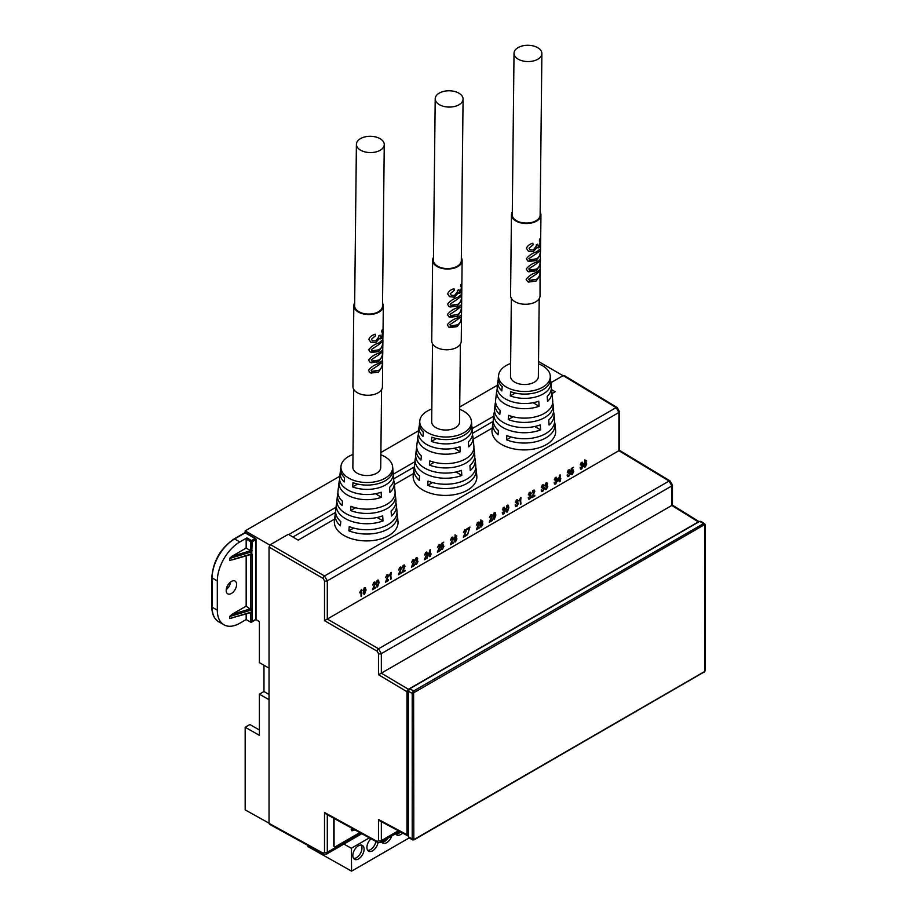 <?xml version="1.0" encoding="UTF-8"?>
<svg xmlns="http://www.w3.org/2000/svg" width="917" height="917" viewBox="0 0 917 917"><rect width="100%" height="100%" fill="white"/><g stroke="black" fill="none" stroke-linecap="round" stroke-linejoin="round"><path stroke-width="1.38" d="M263.97 665.261L263.97 691.533L259.385 694.192L259.385 735.308L245.183 727.25L245.183 809.883L269.036 823.179M255.866 619.548L259.385 621.543L259.385 662.659L269.036 668.138M339.771 476.244L245.183 530.851L245.183 532.513L255.534 538.497A0.997 0.573 -60 0 1 255.74 538.944A0.997 0.573 0 0 1 256.038 539.356A0.997 0.997 0 0 0 255.534 538.497A0.997 0.573 -60 0 0 255.041 538.543L245.183 532.857L234.626 538.944A31.843 18.386 120 0 0 212.114 577.951L212.114 607.203A31.843 18.386 120 0 0 218.705 621.783C214.188 618.986 211.896 613.989 211.816 606.802A0.997 0.573 0 0 0 212.114 607.203L217.318 610.206A31.843 18.386 120 0 0 223.92 624.786A31.843 18.386 120 0 0 239.841 623.216L246.169 619.56L250.811 622.242L250.811 612.613M563.049 375.695L538.52 361.493M497.404 385.232L459.704 406.999M418.588 430.738L380.887 452.505M493.678 416.238L472.163 428.652M414.862 461.732L393.359 474.158M336.046 507.239L288.74 534.554M493.254 421.35L472.587 433.282M414.438 466.856L393.771 478.789M335.622 512.351L292.913 537.018M269.873 545.099L245.183 530.851M259.385 694.192L269.036 699.671M259.385 730.012L249.882 724.533L245.183 727.25M269.036 694.456L263.97 691.533M546.073 488.876L544.801 488.463L546.268 488.795L547.22 486.893L545.902 486.48L547.002 484.038L546.268 483.477L544.881 485.208L546.257 482.812L547.587 483.74L546.945 485.425L547.804 486.537L546.268 489.472L545.306 489.575M545.386 488.039L546.268 488.795M547.22 486.893L545.947 485.953M547.002 484.038L545.775 483.19M546.257 482.812L546.979 483.821M546.566 485.208L547.804 486.537L547.208 486.686M533.396 490.24L534.817 491.237L532.628 496.498L534.817 495.237L534.817 495.994L531.826 497.725L534.233 491.558L533.373 490.927L531.894 493.037L533.396 490.24L534.347 490.091M534.233 491.558L532.869 490.629M520.959 497.415L520.375 504.339L520.375 499.18L519.205 500.877L519.205 500.109L520.959 497.415M507.17 511.331L505.863 509.462L507.365 505.267L508.396 505.347L508.866 507.743L507.353 511.938L506.516 512.007M507.365 505.267L507.961 505.095M494.091 516.489L492.887 515.812L494.32 512.798L495.879 515.045L494.24 519.503L492.956 518.644L494.297 518.804L495.352 515.675L493.392 517.199M494.068 518.896L492.956 518.644M493.541 518.231L494.297 518.804M494.32 512.798L495.237 512.729M481.666 522.736L482.904 524.088L481.402 526.92L479.9 525.796L480.806 523.618L480.118 522.679L481.391 520.26L482.674 521.223L482.491 522.999M480.244 523.286L480.118 522.679M481.391 520.26L482.078 521.326M481.207 526.335L480.393 527.034M469.332 528.146L466.925 529.545L466.925 528.788L469.917 527.057L467.578 534.817L469.332 528.146L466.925 528.891M455.566 537.534L456.941 538.841L455.52 541.867L453.938 539.609L455.566 535.161L456.861 536.021L455.497 535.883L454.442 539.013L456.414 537.477M455.566 535.161L456.861 536.021L455.027 535.608M455.291 541.294L455.52 541.867L454.591 541.947M387.031 574.741L388.453 575.738L386.263 581.011L388.453 579.739L388.453 580.507L385.449 582.238L387.868 576.059L387.008 575.429L385.53 577.55L387.031 574.741L387.971 574.592M387.868 576.059L386.504 575.142M400.007 567.245L401.428 568.242L399.239 573.515L401.428 572.254L401.428 573.01L398.437 574.741L400.844 568.574L399.984 567.932L398.505 570.053L400.007 567.245L400.958 567.096M400.844 568.574L399.48 567.646M377.368 586.272L376.05 584.416L377.563 580.209L378.595 580.289L379.053 582.685L377.552 586.88L376.704 586.96M377.563 580.209L378.148 580.037M364.29 591.431L363.075 590.754L364.507 587.74L366.078 589.986L364.439 594.457L363.143 593.597L364.485 593.746L365.539 590.617L363.59 592.141M364.255 593.838L363.143 593.597M363.728 593.173L364.485 593.746M364.507 587.74L365.436 587.671M412.982 559.748L414.415 560.745L412.214 566.018L414.415 564.757L414.415 565.514L411.412 567.245L413.831 561.078L412.971 560.436L411.492 562.557L412.982 559.748L413.934 559.611M413.831 561.078L412.467 560.149M425.969 552.252L427.391 553.26L425.201 558.522L427.391 557.261L427.391 558.017L424.399 559.748L426.806 553.581L425.947 552.951L424.468 555.06L425.969 552.252L426.921 552.114M426.806 553.581L425.442 552.653M438.945 544.767L440.378 545.764L438.177 551.037L440.378 549.764L440.378 550.521L437.375 552.252L439.793 546.085L438.922 545.455L437.455 547.575L438.945 544.767L439.896 544.618M439.793 546.085L438.429 545.157M451.932 537.27L453.353 538.268L451.164 543.54L453.353 542.268L453.353 543.036L450.362 544.767L452.769 538.588L451.909 537.958L450.43 540.079L451.932 537.27L452.883 537.121M452.769 538.588L451.405 537.671M568.448 475.957L567.187 475.545L568.655 475.877L569.595 473.963L568.276 473.562L568.357 472.748L569.377 471.12L568.655 470.559L567.256 472.289L568.632 469.894L569.961 470.811L569.331 472.507L570.179 473.619L568.643 476.553L567.692 476.645M567.772 475.121L568.655 475.877M569.595 473.963L568.334 473.034M569.377 471.12L568.15 470.272M568.632 469.894L569.365 470.902M568.941 472.289L570.179 473.619L569.583 473.768M361.607 589.413L361.023 596.337L361.023 591.19L359.854 592.875L359.854 592.118L361.607 589.413M618.929 450.694L618.929 412.467L327.312 580.828L327.312 619.055L378.549 648.778L669.089 481.035L618.906 450.694L324.515 620.66L324.515 580.828L323.105 578.409L269.036 547.059L269.036 823.34L323.105 853.142L324.515 852.306L324.515 812.473L325.948 813.952L377.575 842.379A1.994 1.158 -61.2 0 1 377.139 841.451L324.515 812.473M572.036 473.894L570.764 473.47L572.208 473.814L573.182 471.67L572.231 470.765L570.844 472.117L571.28 468.53L573.549 467.223L571.772 469.011L571.555 470.742L572.391 469.997L573.767 471.304L572.219 474.49L571.257 474.593M571.348 473.046L572.208 473.814M573.182 471.67L571.761 470.501M572.391 469.997L573.251 469.94M560.127 481.391L559.542 481.723L559.542 480.118L557.57 481.265L560.127 474.8L560.127 479.018L560.78 478.64L560.127 481.391L559.542 481.07L559.565 479.453L560.127 479.786M442.223 548.836L440.962 548.412L442.407 548.756L443.37 546.612L442.418 545.718L441.031 547.059L441.467 543.472L443.736 542.165L441.96 543.953L441.753 545.684L442.579 544.939L443.954 546.245L442.407 549.432L441.455 549.535M441.547 547.988L442.407 548.756M443.37 546.612L441.96 545.443M442.579 544.939L443.438 544.881M430.314 556.332L429.729 556.665L429.729 555.06L427.758 556.206L430.314 549.741L430.314 553.971L430.979 553.581L430.979 554.349L430.314 556.332L429.729 556.023M416.261 563.829L415 563.405L416.467 563.737L417.407 561.834L416.1 561.422L416.169 560.619L417.189 558.98L416.467 558.419L415.069 560.149L416.444 557.754L417.774 558.682L417.143 560.367L417.992 561.491L416.456 564.413L415.504 564.517M415.584 562.981L416.467 563.737M417.407 561.834L416.146 560.895M417.189 558.98L415.963 558.132M416.444 557.754L417.178 558.774M416.754 560.149L417.602 560.402M403.595 565.181L405.016 566.179L402.827 571.451L405.016 570.179L405.016 570.936L402.013 572.667L404.431 566.5L403.572 565.869L402.093 567.99L403.595 565.181L404.535 565.032M404.431 566.5L403.067 565.571M374.044 582.238L375.466 583.235L373.276 588.508L375.466 587.235L375.466 587.992L372.474 589.723L374.881 583.556L374.021 582.925L372.543 585.046L374.044 582.238L374.996 582.089M374.881 583.556L373.517 582.627M581.435 468.461L580.163 468.048L581.63 468.381L582.582 466.478L581.263 466.065L582.352 463.624L581.63 463.062L580.243 464.793L581.619 462.397L582.948 463.326L582.306 465.011L583.166 466.134L581.619 469.057L580.667 469.16M580.748 467.624L581.63 468.381M582.582 466.478L581.309 465.538M582.352 463.624L581.137 462.776M581.619 462.397L582.341 463.406M581.928 464.793L582.765 465.045M391.158 572.357L390.573 579.28L390.573 574.134L389.404 575.819L389.404 575.062L391.158 572.357M585.378 462.592L586.742 463.899L585.321 466.925L583.751 464.667L585.378 460.219L586.674 461.079L585.31 460.942L584.255 464.071L586.227 462.535M585.378 460.219L586.674 461.079L585.86 460.942M585.848 460.93L584.84 460.666M585.103 466.352L584.393 467.005M464.908 529.774L466.34 530.771L464.14 536.044L466.34 534.771L466.34 535.539L463.337 537.27L465.756 531.092L464.885 530.462L463.406 532.582L464.908 529.774L465.859 529.625M465.756 531.092L464.392 530.175M477.895 522.277L479.316 523.275L477.127 528.547L479.316 527.286L479.316 528.043L476.324 529.774L478.731 523.607L477.872 522.965L476.393 525.086L477.895 522.277L478.834 522.14M478.731 523.607L477.367 522.679M490.87 514.781L492.303 515.79L490.102 521.051L492.303 519.79L492.303 520.547L489.3 522.277L491.707 516.111L490.847 515.469L489.369 517.589L490.87 514.781L491.821 514.643M491.707 516.111L490.343 515.182M503.548 513.428L502.275 513.016L503.754 513.348L504.694 511.445L503.376 511.033L503.444 510.23L504.476 508.591L503.742 508.029L502.356 509.76L503.731 507.365L505.061 508.282L504.43 509.978L505.278 511.09L503.742 514.024L502.78 514.116M502.86 512.592L503.754 513.348M504.694 511.445L503.422 510.505M504.476 508.591L503.25 507.743M503.731 507.365L504.465 508.373M504.041 509.76L505.278 511.09L504.682 511.239M516.523 505.943L515.262 505.519L516.73 505.852L517.669 503.949L516.363 503.536L516.431 502.734L517.452 501.095L516.73 500.533L515.331 502.264L516.707 499.868L518.036 500.797L517.406 502.482L518.254 503.605L516.718 506.528L515.767 506.631M515.847 505.095L516.73 505.852M517.669 503.949L516.409 503.009M517.452 501.095L516.225 500.246M516.707 499.868L517.44 500.877M517.016 502.264L517.864 502.516M529.51 498.447L528.238 498.023L529.705 498.355L530.656 496.452L529.338 496.04L530.439 493.598L529.705 493.037L528.318 494.767L529.694 492.372L531.023 493.3L530.381 494.985L531.241 496.108L529.705 499.043L528.742 499.135M528.822 497.599L529.705 498.355M530.656 496.452L529.384 495.512M530.439 493.598L529.212 492.75M529.694 492.372L530.416 493.392M530.003 494.767L530.84 495.031M542.486 490.95L541.225 490.526L542.692 490.859L543.632 488.956L542.314 488.555L542.394 487.741L543.414 486.102L542.692 485.54L541.294 487.282L542.669 484.875L543.999 485.804L543.368 487.5L544.217 488.612L542.681 491.546L541.729 491.638M541.809 490.102L542.692 490.859M543.632 488.956L542.371 488.016M543.414 486.102L542.188 485.253M542.669 484.875L543.403 485.895M542.979 487.271L543.827 487.535M555.473 483.454L554.2 483.03L555.668 483.374L556.619 481.459L555.301 481.058L555.37 480.244L556.401 478.605L555.668 478.055L554.281 479.786L555.656 477.379L556.986 478.307L556.344 480.004L557.204 481.116L555.668 484.05L554.705 484.142M554.785 482.617L555.668 483.374M556.619 481.459L555.347 480.531M556.401 478.605L555.175 477.757M555.656 477.379L556.378 478.399M555.966 479.774L556.802 480.038M269.036 547.059L270.446 544.618L324.515 575.979L616.155 407.595L563.198 375.603L550.934 382.687M563.198 375.603L564.597 376.417M270.446 824.154L269.036 823.34M334.625 519.091L298.174 540.136L288.328 534.302L270.446 544.618M671.84 505.462L671.852 485.907L669.089 481.035A1.994 1.146 -58.8 0 1 670.109 480.955L672.436 485.093L672.436 505.118L699.178 521.693A1.994 1.135 121.8 0 0 698.341 521.888L671.84 505.462L378.549 674.763L378.549 653.638L377.139 651.219L324.515 620.66M551.312 389.473L555.175 391.754L552.011 393.588M492.257 428.079L473.195 439.094M413.441 473.585L394.379 484.589M377.139 841.451L378.549 840.625L378.549 819.489L379.993 820.956L407.435 835.651A1.994 1.994 0 0 0 408.374 835.891M378.549 819.489L406.988 834.722A1.994 1.169 118.2 0 0 407.435 835.651M672.436 485.093A1.994 1.146 180 0 1 671.852 485.907L381.346 653.626L381.346 673.181L408.409 689.286A1.994 1.112 120.8 0 0 406.988 691.705L378.549 674.763M361.046 590.147L361.607 595.993M571.658 474.169L571.016 474.353M570.787 472.725L571.646 473.493L570.787 472.725M571.669 470.444L572.621 471.349L571.669 470.444L570.867 471.544L571.429 471.877M572.987 467.659L571.268 468.656M571.83 469.676L573.767 471.304M568.082 476.232L567.44 476.416M567.21 474.788L568.093 475.545L567.21 474.788M569.033 473.642L568.116 472.908L569.033 473.642M568.815 470.788L568.093 470.226L568.815 470.788M569.216 469.71L569.4 470.49M568.769 472.186L569.617 473.298M557.57 480.611L559.542 480.118M559.565 475.155L560.127 479.018M560.218 479.075L559.565 479.453M558.144 480.164L559.542 479.362L559.542 476.427L557.765 479.958M452.792 542.704L450.453 544.056M452.207 538.268L451.347 537.637L452.207 538.268M452.574 537.053L453.353 538.268M441.845 549.111L441.203 549.294M440.985 547.667L441.845 548.435L440.985 547.667M441.856 545.386L442.808 546.291L441.856 545.386L441.054 546.498M443.175 542.6L441.455 543.598M442.017 544.618L443.954 546.245M439.816 550.2L437.466 551.553M439.232 545.764L438.36 545.122L439.232 545.764M439.587 544.549L440.378 545.764M427.758 555.553L429.729 555.06M429.752 550.097L430.314 553.971M430.417 554.017L429.752 554.407L430.314 554.728M429.752 554.407L429.752 556.011M428.331 555.106L429.729 554.304L429.729 551.369L427.964 554.9M426.829 557.696L424.491 559.049M426.245 553.26L425.385 552.619L426.245 553.26M426.611 552.034L427.391 553.26M415.894 564.093L415.252 564.276M415.023 562.66L415.905 563.416L415.023 562.66M416.845 561.502L415.94 560.78L416.845 561.502M416.627 558.659L415.905 558.098L416.627 558.659M417.029 557.582L417.212 558.35M416.582 560.046L417.992 561.491M413.854 565.193L411.515 566.546M413.269 560.745L412.398 560.115L413.269 560.745M413.624 559.53L414.415 560.745M404.454 570.615L402.116 571.967M403.87 566.179L403.01 565.537L403.87 566.179M404.225 564.964L405.016 566.179M363.166 592.841L363.923 593.425L363.166 592.841M365.126 587.579L366.078 589.986M365.505 589.665L365.482 590.582M363.098 590.135L364.026 590.995L363.098 590.135M364.92 589.023L364.038 588.038L364.92 589.023M364.588 591.327L365.493 589.344L364.599 588.359L363.659 590.468L364.588 591.327L363.109 590.147M364.083 588.072L365.493 589.344M374.904 587.671L372.566 589.023M374.319 583.235L373.46 582.593L374.319 583.235M374.686 582.02L375.466 583.235M378.033 579.968L379.053 582.685M378.492 582.352L378.469 583.12M376.073 583.648L377.002 585.871M377.047 580.621L376.646 584.072L377.563 586.192L376.841 585.94M376.073 583.751L376.646 584.072M377.563 586.192L378.469 583.017L377.46 580.541M581.057 468.736L580.415 468.919M580.186 467.303L581.069 468.06L580.186 467.303M582.02 466.145L581.103 465.423L582.02 466.145M581.791 463.291L581.069 462.741L581.791 463.291M582.203 462.214L582.375 462.993M581.745 464.69L583.166 466.134M400.867 572.678L398.528 574.031M400.282 568.242L399.422 567.612L400.282 568.242M400.649 567.027L401.428 568.242M390.596 573.091L391.158 578.936M387.891 580.174L385.553 581.527M387.306 575.738L386.447 575.108L387.306 575.738M387.662 574.523L388.453 575.738M584.817 459.898L586.112 460.758M584.805 462.26L586.742 463.899M584.759 466.593L584.14 466.776M585.596 463.933L584.691 463.005L585.596 463.933M583.969 463.91L583.774 464.942L585.298 466.26L586.158 464.254L585.252 463.337L584.335 465.263L585.298 466.26M584.817 463.074L586.158 464.254M455.004 534.84L456.299 535.7M455.004 537.213L456.941 538.841M454.958 541.546L454.328 541.718M455.795 538.875L454.889 537.947L455.795 538.875M454.167 538.852L453.961 539.884L455.485 541.213L456.357 539.207L455.451 538.279L454.523 540.205L455.485 541.213M455.004 538.027L456.357 539.207M465.767 535.104L466.34 535.539M465.767 535.207L463.429 536.56M465.183 530.771L464.323 530.141L465.183 530.771M465.549 529.556L466.34 530.771M469.332 527.39L469.068 527.997M478.754 527.722L476.416 529.063M478.17 523.275L477.31 522.644L478.17 523.275M478.525 522.06L479.316 523.275M480.829 519.928L482.113 520.902M481.436 522.598L482.904 524.088M480.84 526.599L480.141 526.805M482.319 524.421L481.391 523.641L480.485 525.452L481.402 526.243L482.319 524.421L480.588 523.492M479.923 525.132L480.84 525.922L479.923 525.132M481.528 521.234L480.829 520.604L481.528 521.234M480.141 521.991L480.84 522.633L480.141 521.991M482.09 521.555L481.402 520.936L480.703 522.312L481.402 522.954L482.09 521.555L480.909 520.65M480.199 522.025L481.402 522.954M479.969 525.154L481.402 526.243M491.73 520.111L492.303 520.547M491.73 520.226L489.391 521.578M491.145 515.778L490.286 515.148L491.145 515.778M491.512 514.563L492.303 515.79M492.979 517.899L493.736 518.472L492.979 517.899M494.928 512.637L495.879 515.045M495.318 514.724L495.283 515.641M492.899 515.194L493.827 516.053L492.899 515.194M494.733 514.07L493.839 513.096L494.733 514.07M494.389 516.386L495.295 514.403L494.401 513.417L493.472 515.526L494.389 516.386L492.922 515.205M493.896 513.119L495.295 514.403M503.181 513.703L502.539 513.887M502.298 512.259L503.181 513.016L502.298 512.259M504.132 511.113L503.215 510.379L504.132 511.113M503.914 508.259L503.181 507.697L503.914 508.259M504.316 507.181L504.499 507.961M503.857 509.657L504.717 510.769M507.835 505.026L508.866 507.743M508.293 507.41L508.27 508.178M505.886 508.694L506.814 510.929M506.86 505.68L506.448 509.13L507.376 511.25L506.654 510.998M507.376 511.25L508.27 508.075L507.273 505.588M516.156 506.207L515.514 506.39M515.285 504.774L516.168 505.531L515.285 504.774M517.108 503.616L516.202 502.894L517.108 503.616M516.89 500.762L516.168 500.212L516.89 500.762M517.291 499.685L517.475 500.464M516.844 502.161L518.254 503.605M520.398 498.149L520.959 503.995M529.132 498.71L528.49 498.905M528.261 497.278L529.143 498.034L528.261 497.278M530.095 496.131L529.178 495.398L530.095 496.131M529.877 493.277L529.143 492.716L529.877 493.277M530.278 492.2L530.462 492.979M529.82 494.664L531.241 496.108M534.256 495.673L531.917 497.025M533.671 491.237L532.811 490.595L533.671 491.237M534.038 490.022L534.817 491.237M542.119 491.214L541.477 491.409M541.248 489.781L542.13 490.538L541.248 489.781M543.07 488.635L542.165 487.901L543.07 488.635M542.853 485.781L542.13 485.219L542.853 485.781M543.254 484.703L543.437 485.483M542.807 487.168L544.217 488.612M545.695 489.151L545.053 489.334M544.824 487.718L545.707 488.474L544.824 487.718M546.658 486.56L545.741 485.838L546.658 486.56M546.44 483.706L545.707 483.156L546.44 483.706M546.841 482.629L547.025 483.408M546.383 485.104L547.243 486.216M555.094 483.729L554.453 483.912M554.223 482.285L555.106 483.041L554.223 482.285M556.057 481.138L555.14 480.405L556.057 481.138M555.828 478.284L555.106 477.723L555.828 478.284M556.241 477.207L556.424 477.986M555.782 479.671L557.204 481.116M408.374 691.212L408.374 836.82L412.214 838.963L412.214 693.424L408.374 691.212L409.784 688.77L413.624 690.994L703.488 523.641L699.717 521.383L409.784 688.77M699.717 521.383L701.127 522.197M409.784 837.634L408.374 836.82M354.077 830.366L351.853 830.791L351.131 829.151L352.128 828.578L352.598 829.667L354.065 829.438L352.609 829.667L352.128 828.578L351.131 829.151L351.864 830.791L354.822 829.851M359.831 832.613L335.473 846.678A1.994 1.146 -60 0 1 334.476 846.769A1.994 1.146 -60 0 1 334.063 845.864L334.063 818.423M334.35 846.678A1.994 1.146 -60 0 1 334.201 846.609A1.994 1.146 -60 0 1 333.788 845.703L333.788 818.262M352.839 855.618A7.966 4.654 119.4 0 0 354.558 859.309A7.966 4.654 119.4 0 0 360.702 857.154A7.966 4.654 119.4 0 0 364.095 849.119A7.966 4.654 119.4 0 0 362.375 845.428A7.966 4.654 119.4 0 0 356.232 847.583A7.966 4.654 119.4 0 0 352.839 855.618M353.641 858.472A7.966 4.654 119.4 0 0 361.986 847.927A7.966 4.654 119.4 0 0 361.183 845.073M395.628 833.713A7.966 4.654 119.4 0 0 396.786 834.928A7.966 4.654 119.4 0 0 402.632 833.083M395.869 834.103A7.966 4.654 119.4 0 0 400.477 831.925M381.552 841.84A7.966 4.654 119.4 0 0 382.71 843.055A7.966 4.654 119.4 0 0 391.742 835.96M381.793 842.219A7.966 4.654 119.4 0 0 388.006 838.115M371.018 838.768A7.966 4.654 119.4 0 0 366.915 847.491A7.966 4.654 119.4 0 0 368.634 851.182A7.966 4.654 119.4 0 0 374.159 849.635A7.966 4.654 119.4 0 0 378.033 842.585M367.717 850.346A7.966 4.654 119.4 0 0 375.913 841.462M343.898 844.064L351.337 848.259L351.589 871.15L409.131 837.932M307.952 845.463L307.963 846.597L351.589 871.15M369.356 837.851L351.337 848.259M459.681 409.303A25.871 15.13 -179.4 0 1 471.441 421.212A25.871 15.13 -179.4 0 1 463.899 432.721A25.871 15.13 -179.4 0 1 434.876 435.575A25.871 15.13 -179.4 0 1 419.803 420.651L419.505 423.058A26.134 15.28 0.6 0 0 423.367 432.205L423.001 436.423A26.582 15.532 -179.4 0 1 419.023 427.07L418.45 431.896A27.109 15.841 0.6 0 0 431.575 446.694A27.109 15.841 0.6 0 0 459.956 446.694L460.288 451.772A27.636 16.151 -179.4 0 1 431.311 451.817A27.636 16.151 -179.4 0 1 417.865 436.71L416.811 445.547A28.599 16.712 0.6 0 0 421.339 455.841L420.972 460.059A29.035 16.976 -179.4 0 1 416.329 449.559L415.745 454.385A29.562 17.285 0.6 0 0 430.302 470.616A29.562 17.285 0.6 0 0 461.492 470.352L461.813 475.43A30.089 17.595 -179.4 0 1 430.039 475.74A30.089 17.595 -179.4 0 1 415.172 459.199A30.089 17.595 -179.4 0 1 415.745 456.792M417.865 436.71A27.636 16.151 -179.4 0 1 418.473 434.303M419.803 420.651A25.871 15.13 -179.4 0 1 427.311 411.068A25.871 15.13 -179.4 0 1 431.815 408.993M419.023 427.07A26.582 15.532 -179.4 0 1 419.493 425.064M416.329 449.559A29.035 16.976 -179.4 0 1 416.776 447.553M415.172 459.199L414.495 464.827A30.708 17.95 0.6 0 0 419.608 476.095L419.241 480.313A31.144 18.202 -179.4 0 1 414.014 468.839A31.144 18.202 -179.4 0 1 414.45 466.833M475.774 467.51A31.144 18.202 -179.4 0 1 476.175 469.515L476.806 475.957A31.843 18.615 -179.4 0 1 467.521 490.125A31.843 18.615 -179.4 0 1 431.792 493.644A31.843 18.615 -179.4 0 1 413.235 475.27L414.014 468.839M476.175 469.515A31.144 18.202 -179.4 0 1 467.097 483.374A31.144 18.202 -179.4 0 1 427.689 485.311L428.044 481.093A30.708 17.95 0.6 0 0 466.833 479.144A30.708 17.95 0.6 0 0 475.774 465.492L475.224 459.853A30.089 17.595 -179.4 0 1 470.261 470.547L469.928 465.481A29.562 17.285 0.6 0 0 474.754 455.027L474.272 450.201A29.035 16.976 -179.4 0 1 465.825 463.108A29.035 16.976 -179.4 0 1 429.42 465.057L429.786 460.838A28.599 16.712 0.6 0 0 465.549 458.89A28.599 16.712 0.6 0 0 473.883 446.166L473.012 437.317A27.636 16.151 -179.4 0 1 468.725 446.888L468.404 441.822A27.109 15.841 0.6 0 0 472.542 432.48L472.072 427.654A26.582 15.532 -179.4 0 1 464.334 439.472A26.582 15.532 -179.4 0 1 431.448 441.421L431.815 437.203A26.134 15.28 0.6 0 0 464.059 435.254A26.134 15.28 0.6 0 0 471.682 423.631L471.441 421.212M471.647 425.637A26.582 15.532 -179.4 0 1 472.072 427.654M473.871 448.184A29.035 16.976 -179.4 0 1 474.272 450.201M474.697 457.434A30.089 17.595 -179.4 0 1 475.224 459.853M472.461 434.899A27.636 16.151 -179.4 0 1 473.012 437.317M461.813 475.43L455.99 471.98M460.288 451.772L454.316 448.241M432.457 482.56L427.689 485.311M434.268 462.26L429.42 465.057M436.412 438.555L431.448 441.421M538.497 363.797A25.871 15.13 -179.4 0 1 550.257 375.706A25.871 15.13 -179.4 0 1 542.715 387.215A25.871 15.13 -179.4 0 1 513.692 390.069A25.871 15.13 -179.4 0 1 498.619 375.145L498.321 377.552A26.134 15.28 0.6 0 0 502.184 386.699L501.817 390.917A26.582 15.532 -179.4 0 1 497.839 381.564L497.266 386.389A27.109 15.841 0.6 0 0 510.391 401.188A27.109 15.841 0.6 0 0 538.772 401.188L539.104 406.265A27.636 16.151 -179.4 0 1 510.127 406.311A27.636 16.151 -179.4 0 1 496.682 391.204L495.627 400.041A28.599 16.712 0.6 0 0 500.155 410.335L499.788 414.553A29.035 16.976 -179.4 0 1 495.146 404.053L494.561 408.879A29.562 17.285 0.6 0 0 509.118 425.11A29.562 17.285 0.6 0 0 540.308 424.858L540.629 429.924A30.089 17.595 -179.4 0 1 508.855 430.233A30.089 17.595 -179.4 0 1 493.988 413.693A30.089 17.595 -179.4 0 1 494.561 411.286M496.682 391.204A27.636 16.151 -179.4 0 1 497.289 388.797M498.619 375.145A25.871 15.13 -179.4 0 1 506.127 365.562A25.871 15.13 -179.4 0 1 510.631 363.487M497.839 381.564A26.582 15.532 -179.4 0 1 498.309 379.558M495.146 404.053A29.035 16.976 -179.4 0 1 495.593 402.047M493.988 413.693L493.312 419.321A30.708 17.95 0.6 0 0 498.424 430.589L498.057 434.807A31.144 18.202 -179.4 0 1 492.83 423.333A31.144 18.202 -179.4 0 1 493.266 421.327M554.59 422.003A31.144 18.202 -179.4 0 1 554.98 424.021L555.622 430.451A31.843 18.615 -179.4 0 1 546.337 444.619A31.843 18.615 -179.4 0 1 510.609 448.138A31.843 18.615 -179.4 0 1 492.051 429.764L492.83 423.333M554.98 424.021A31.144 18.202 -179.4 0 1 545.913 437.868A31.144 18.202 -179.4 0 1 506.505 439.805L506.86 435.586A30.708 17.95 0.6 0 0 545.649 433.649A30.708 17.95 0.6 0 0 554.59 419.986L554.04 414.358A30.089 17.595 -179.4 0 1 549.077 425.052L548.744 419.975A29.562 17.285 0.6 0 0 553.57 409.521L553.089 404.695A29.035 16.976 -179.4 0 1 544.641 417.602A29.035 16.976 -179.4 0 1 508.236 419.55L508.591 415.332A28.599 16.712 0.6 0 0 544.366 413.384A28.599 16.712 0.6 0 0 552.699 400.672L551.828 391.811A27.636 16.151 -179.4 0 1 547.541 401.382L547.22 396.316A27.109 15.841 0.6 0 0 551.358 386.985L550.888 382.148A26.582 15.532 -179.4 0 1 543.151 393.966A26.582 15.532 -179.4 0 1 510.265 395.915L510.631 391.697A26.134 15.28 0.6 0 0 542.875 389.748A26.134 15.28 0.6 0 0 550.498 378.125L550.257 375.706M550.464 380.131A26.582 15.532 -179.4 0 1 550.888 382.148M552.687 402.678A29.035 16.976 -179.4 0 1 553.089 404.695M553.513 411.939A30.089 17.595 -179.4 0 1 554.04 414.358M551.277 389.393A27.636 16.151 -179.4 0 1 551.828 391.811M540.629 429.924L534.806 426.474M539.104 406.265L533.132 402.735M511.273 437.054L506.505 439.805M513.084 416.754L508.236 419.55M515.228 393.049L510.265 395.915M380.864 454.798A25.871 15.13 -179.4 0 1 392.625 466.719A25.871 15.13 -179.4 0 1 385.083 478.227A25.871 15.13 -179.4 0 1 356.06 481.081A25.871 15.13 -179.4 0 1 340.986 466.145L340.688 468.564A26.134 15.28 0.6 0 0 344.551 477.711L344.184 481.929A26.582 15.532 -179.4 0 1 340.207 472.576L339.634 477.39A27.109 15.841 0.6 0 0 352.758 492.2A27.109 15.841 0.6 0 0 381.14 492.2L381.472 497.266A27.636 16.151 -179.4 0 1 352.495 497.323A27.636 16.151 -179.4 0 1 339.049 482.216L337.995 491.053A28.599 16.712 0.6 0 0 342.522 501.347L342.156 505.565A29.035 16.976 -179.4 0 1 337.513 495.065L336.929 499.88A29.562 17.285 0.6 0 0 351.486 516.111A29.562 17.285 0.6 0 0 382.676 515.858L382.997 520.925A30.089 17.595 -179.4 0 1 351.222 521.234A30.089 17.595 -179.4 0 1 336.356 504.705A30.089 17.595 -179.4 0 1 336.929 502.298M339.049 482.216A27.636 16.151 -179.4 0 1 339.657 479.809M340.986 466.145A25.871 15.13 -179.4 0 1 348.494 456.563A25.871 15.13 -179.4 0 1 352.999 454.5M340.207 472.576A26.582 15.532 -179.4 0 1 340.677 470.57M337.513 495.065A29.035 16.976 -179.4 0 1 337.96 493.059M336.356 504.705L335.679 510.322A30.708 17.95 0.6 0 0 340.792 521.601L340.425 525.819A31.144 18.202 -179.4 0 1 335.198 514.345A31.144 18.202 -179.4 0 1 335.633 512.339M396.969 513.004A31.144 18.202 -179.4 0 1 397.359 515.022L397.989 521.464A31.843 18.615 -179.4 0 1 388.705 535.631A31.843 18.615 -179.4 0 1 352.988 539.139A31.843 18.615 -179.4 0 1 334.43 520.764L335.198 514.345M397.359 515.022A31.144 18.202 -179.4 0 1 388.281 528.868A31.144 18.202 -179.4 0 1 348.873 530.817L349.228 526.599A30.708 17.95 0.6 0 0 388.017 524.65A30.708 17.95 0.6 0 0 396.958 510.998L396.408 505.359A30.089 17.595 -179.4 0 1 391.444 516.053L391.112 510.987A29.562 17.285 0.6 0 0 395.938 500.533L395.468 495.696A29.035 16.976 -179.4 0 1 387.008 508.614A29.035 16.976 -179.4 0 1 350.603 510.563L350.97 506.344A28.599 16.712 0.6 0 0 386.733 504.396A28.599 16.712 0.6 0 0 395.067 491.672L394.195 482.823A27.636 16.151 -179.4 0 1 389.908 492.395L389.587 487.328A27.109 15.841 0.6 0 0 393.725 477.986L393.255 473.161A26.582 15.532 -179.4 0 1 385.518 484.978A26.582 15.532 -179.4 0 1 352.632 486.927L352.999 482.709A26.134 15.28 0.6 0 0 385.243 480.76A26.134 15.28 0.6 0 0 392.866 469.137L392.625 466.719M392.831 471.143A26.582 15.532 -179.4 0 1 393.255 473.161M395.055 493.69A29.035 16.976 -179.4 0 1 395.468 495.696M395.88 502.94A30.089 17.595 -179.4 0 1 396.408 505.359M393.645 480.405A27.636 16.151 -179.4 0 1 394.195 482.823M382.997 520.925L377.174 517.486M381.472 497.266L375.5 493.747M353.641 528.066L348.873 530.817M355.452 507.766L350.603 510.563M357.596 484.061L352.632 486.927M432.526 343.829L431.678 421.74A13.938 8.15 0.6 0 0 435.758 427.574A13.938 8.15 0.6 0 0 450.9 429.465A13.938 8.15 0.6 0 0 459.543 422.049L460.391 344.127M439.289 104.618A13.938 8.15 0.6 0 0 454.431 106.498A13.938 8.15 0.6 0 0 463.074 99.082A13.938 8.15 0.6 0 0 458.993 93.236A13.938 8.15 0.6 0 0 443.851 91.356A13.938 8.15 0.6 0 0 435.208 98.772A13.938 8.15 0.6 0 0 439.289 104.618M433.454 259.82A13.95 8.161 0.6 0 0 433.42 260.256A13.95 8.161 0.6 0 0 437.512 266.102A13.95 8.161 0.6 0 0 452.677 267.993A13.95 8.161 0.6 0 0 461.331 260.566A13.95 8.161 0.6 0 0 461.308 260.13M447.542 304.249L449.032 306.576L457.491 306.037L461.446 300.34L461.744 295.79L461.675 294.311L457.583 297.44C453.388 298.77 450.029 301.04 447.542 304.249M461.629 305.567L461.721 295.297L461.446 300.34L457.491 306.037L450.029 307.023M447.427 314.531L448.917 316.846L457.377 316.319L461.331 310.622L461.629 306.072L461.56 304.593L457.48 307.722C453.273 309.04 449.926 311.31 447.427 314.531M461.515 315.849L461.618 305.579L461.331 310.622L457.377 316.319L449.915 317.293M447.313 324.801L448.803 327.128L457.262 326.59L461.217 320.893L461.515 316.342L461.457 314.863L457.365 317.993C453.158 319.322 449.811 321.592 447.313 324.801M433.477 257.425A14.752 8.62 0.6 0 0 432.629 260.245L431.747 340.986A14.752 8.62 0.6 0 0 436.068 347.176A14.752 8.62 0.6 0 0 452.092 349.171A14.752 8.62 0.6 0 0 461.24 341.307L461.503 315.849L461.217 320.893L457.262 326.59L449.8 327.575M454.465 297.177L458.282 292.89L460.506 292.683L461.859 284.958L461.767 283.743L460.701 284.774L460.575 286.597L461.595 286.975L460.575 290.941L459.417 291.446L458.936 289.669L457.388 290.471L457.572 291.526L454.465 295.503L451.233 295.274L450.247 293.727L454.259 290.345L454.041 288.74C450.728 289.634 448.596 291.342 447.656 293.876L449.559 296.695L454.465 297.177L458.294 292.901L458.718 293.337M461.744 295.297L461.836 284.855L460.506 292.683L459.532 293.417M432.629 260.245A14.752 8.62 0.6 0 0 436.95 266.434A14.752 8.62 0.6 0 0 452.975 268.429A14.752 8.62 0.6 0 0 462.122 260.566A14.752 8.62 0.6 0 0 461.343 257.734M461.446 314.863L461.503 315.849M449.892 324.664L457.354 319.666L449.892 324.664L450.637 325.81L449.915 324.675M461.24 317.821C461.079 316.846 459.772 317.454 457.331 319.666C459.784 317.465 461.091 316.858 461.262 317.832C461.079 321.294 459.749 323.655 457.296 324.916L450.648 325.822M461.102 317.041L461.262 317.832M461.56 304.582L461.618 305.579M461.205 306.759L461.377 307.562C461.194 306.565 459.887 307.184 457.445 309.384C459.898 307.195 461.205 306.576 461.377 307.562C461.182 311.012 459.864 313.373 457.4 314.634L450.763 315.54L450.029 314.405L457.457 309.396L450.006 314.393L450.74 315.528M461.664 294.311L461.721 295.297M450.121 304.112L457.572 299.114L450.121 304.112L450.855 305.258L450.132 304.123M461.331 296.489L461.492 297.28C461.297 296.294 460.002 296.902 457.56 299.114C460.013 296.913 461.308 296.306 461.492 297.28C461.297 300.742 459.979 303.103 457.514 304.364L450.877 305.269M454.454 297.165L449.548 296.684M458.913 289.657L459.406 291.446M454.03 288.729L454.259 290.345L450.236 293.715L451.21 295.263M353.71 389.324L352.862 467.246A13.938 8.15 0.6 0 0 356.942 473.08A13.938 8.15 0.6 0 0 372.084 474.972A13.938 8.15 0.6 0 0 380.727 467.544L381.575 389.633M360.473 150.124A13.938 8.15 0.6 0 0 375.615 152.004A13.938 8.15 0.6 0 0 384.257 144.588A13.938 8.15 0.6 0 0 380.177 138.742A13.938 8.15 0.6 0 0 365.035 136.862A13.938 8.15 0.6 0 0 356.404 144.278A13.938 8.15 0.6 0 0 360.473 150.124M354.638 305.327A13.95 8.161 0.6 0 0 354.604 305.762A13.95 8.161 0.6 0 0 358.696 311.608A13.95 8.161 0.6 0 0 373.861 313.499A13.95 8.161 0.6 0 0 382.515 306.06A13.95 8.161 0.6 0 0 382.504 305.625M368.726 349.755L370.216 352.071L378.675 351.543L382.63 345.847L382.928 341.296L382.859 339.817L378.767 342.947C374.572 344.276 371.213 346.546 368.726 349.755M382.744 350.088L382.905 340.803L382.63 345.847L378.675 351.543L371.213 352.518M368.611 360.037L370.101 362.353L378.561 361.825L382.515 356.128L382.813 351.566L382.744 350.099L378.664 353.228C374.457 354.547 371.11 356.816 368.611 360.037M382.641 360.37L378.549 363.499C374.342 364.828 370.995 367.098 368.496 370.308L369.987 372.623L378.457 372.096L382.4 366.399L382.802 351.073L382.515 356.128L378.561 361.825L371.098 362.8M354.661 302.931A14.752 8.62 0.6 0 0 353.813 305.751L352.93 386.493A14.752 8.62 0.6 0 0 357.252 392.671A14.752 8.62 0.6 0 0 373.276 394.665A14.752 8.62 0.6 0 0 382.423 386.814L382.687 361.355L382.4 366.399L378.457 372.096L370.984 373.07M370.755 342.201L375.649 342.671L379.466 338.396L381.69 338.19L382.951 329.249L381.885 330.269L381.759 332.103L382.779 332.481L381.759 336.447L380.601 336.952L380.119 335.163L378.572 335.977L378.755 337.02L375.649 341.009L372.417 340.78L371.431 339.233L375.443 335.851L375.225 334.247C371.912 335.129 369.78 336.848 368.84 339.37L370.743 342.201L375.649 342.671L379.478 338.407L379.902 338.843M382.848 339.817L383.019 330.361L381.69 338.19M353.813 305.751A14.752 8.62 0.6 0 0 358.134 311.929A14.752 8.62 0.6 0 0 374.159 313.935A14.752 8.62 0.6 0 0 383.306 306.072A14.752 8.62 0.6 0 0 382.527 303.24M382.423 363.327C382.263 362.353 380.956 362.96 378.515 365.161L371.076 370.17L378.538 365.172C380.968 362.972 382.274 362.364 382.446 363.338C382.263 366.8 380.933 369.15 378.48 370.422L371.832 371.316L371.098 370.181L371.821 371.316M382.286 362.547L382.446 363.338M382.389 352.266L382.561 353.056C382.378 352.071 381.071 352.69 378.629 354.89L371.19 359.9L378.641 354.902C381.082 352.701 382.389 352.082 382.561 353.056C382.378 356.518 381.048 358.879 378.583 360.14L371.947 361.046L371.213 359.911L371.935 361.034M382.515 341.995L382.676 342.786C382.481 341.8 381.185 342.408 378.744 344.609L371.316 349.629L378.755 344.62C381.197 342.419 382.492 341.812 382.676 342.786C382.481 346.248 381.163 348.598 378.698 349.87L372.061 350.764L371.316 349.629L372.038 350.764M381.667 338.178L380.715 338.923M380.097 335.163L380.589 336.94M375.213 334.235L375.443 335.851L371.419 339.221L372.394 340.769M511.342 298.323L510.494 376.234A13.938 8.15 0.6 0 0 514.575 382.08A13.938 8.15 0.6 0 0 529.717 383.959A13.938 8.15 0.6 0 0 538.359 376.543L539.207 298.633M518.105 59.112A13.938 8.15 0.6 0 0 533.247 60.992A13.938 8.15 0.6 0 0 541.89 53.576A13.938 8.15 0.6 0 0 537.809 47.73A13.938 8.15 0.6 0 0 522.667 45.85A13.938 8.15 0.6 0 0 514.024 53.266A13.938 8.15 0.6 0 0 518.105 59.112M512.271 214.314A13.95 8.161 0.6 0 0 512.236 214.75A13.95 8.161 0.6 0 0 516.328 220.596A13.95 8.161 0.6 0 0 531.493 222.487A13.95 8.161 0.6 0 0 540.147 215.059A13.95 8.161 0.6 0 0 540.124 214.624M526.358 258.743L527.848 261.07L536.307 260.543L540.262 254.846L540.56 250.284L540.491 248.805L536.399 251.946C532.204 253.264 528.845 255.534 526.358 258.743M540.445 260.061L540.262 254.846M526.243 269.025L527.733 271.34L536.193 270.813L540.147 265.116L540.445 260.566L540.377 259.087L536.285 262.216C532.089 263.534 528.742 265.804 526.243 269.025M540.273 269.357L536.181 272.498C531.975 273.816 528.628 276.086 526.129 279.295L527.619 281.622L536.078 281.095L540.033 275.398L540.147 265.116M512.294 211.93A14.752 8.62 0.6 0 0 511.445 214.738L510.563 295.48A14.752 8.62 0.6 0 0 514.884 301.67A14.752 8.62 0.6 0 0 530.909 303.665A14.752 8.62 0.6 0 0 540.056 295.813L540.033 275.398M528.375 251.189L533.281 251.671L537.098 247.384L539.322 247.177L540.583 238.237L539.517 239.268L539.391 241.091L540.411 241.469L539.391 245.435L538.233 245.939L537.752 244.163L536.204 244.977L536.388 246.02L533.281 249.997L530.049 249.768L529.063 248.22L533.075 244.839L532.857 243.234C529.545 244.128 527.413 245.836 526.473 248.369L528.375 251.189L533.281 251.671L537.11 247.395L537.534 247.831M540.56 249.791L540.652 239.348L539.322 247.177L538.348 247.911M511.445 214.738A14.752 8.62 0.6 0 0 515.767 220.928A14.752 8.62 0.6 0 0 531.791 222.923A14.752 8.62 0.6 0 0 540.938 215.071A14.752 8.62 0.6 0 0 540.159 212.228M540.021 275.387L536.078 281.095M536.067 281.083L528.616 282.069M528.708 279.169L536.17 274.172L528.708 279.169L529.453 280.304L528.731 279.181M540.056 272.315C539.895 271.34 538.588 271.959 536.147 274.16C538.6 271.971 539.907 271.352 540.079 272.326C539.895 275.788 538.566 278.149 536.113 279.41L529.464 280.315M539.907 271.535L540.079 272.326M540.136 265.105L536.193 270.813M536.181 270.802L528.731 271.787M540.377 259.087L540.422 260.073M528.822 268.887L536.273 263.89L528.822 268.887L529.556 270.034L528.845 268.899M540.021 261.253L540.193 262.056C540.01 261.07 538.703 261.677 536.262 263.878C538.715 261.689 540.021 261.081 540.193 262.056C539.998 265.506 538.68 267.867 536.216 269.139L529.579 270.034M540.239 254.834L536.307 260.543M536.296 260.531L528.845 261.517M540.48 248.805L540.537 249.791M528.937 258.617L536.388 253.619L528.937 258.617L529.671 259.752L528.949 258.628M540.124 250.983L540.296 251.774C540.113 250.788 538.818 251.407 536.376 253.608C538.829 251.418 540.124 250.8 540.296 251.774C540.113 255.235 538.795 257.597 536.33 258.858L529.694 259.763M537.729 244.151L538.222 245.939M532.846 243.223L533.075 244.839L529.052 248.209L530.026 249.756M236.597 584.45A7.359 4.253 120 0 0 235.073 581.08A7.359 4.253 120 0 0 229.399 583.052A7.359 4.253 120 0 0 226.19 590.468A7.359 4.253 120 0 0 227.714 593.838A7.359 4.253 120 0 0 233.388 591.866A7.359 4.253 120 0 0 236.597 584.45M255.041 619.8A0.997 0.573 -120 0 0 255.74 619.388L255.74 539.758L252.221 541.787L251.797 551.805A0.997 0.573 180 0 1 251.464 551.931L229.571 558.464L231.886 556.31L246.169 548.068L250.811 550.75L251.464 551.931L250.811 554.384L251.464 553.948A0.997 0.573 180 0 0 251.797 553.822L252.221 554.384A0.997 0.573 180 0 1 251.017 554.476M231.886 614.39L246.169 606.148L251.464 610.011L229.571 616.545L231.886 614.39L250.719 608.773M246.169 548.068L246.169 539.116A0.997 0.573 -60 0 1 246.879 537.889L239.841 541.958A31.843 18.386 120 0 0 217.318 580.954L217.318 610.206M246.169 606.148L246.169 555.92M252.221 554.384L252.221 621.428L250.811 622.242L255.74 619.388A0.997 0.573 0 0 0 256.038 618.986L256.038 539.356A0.997 0.573 0 0 1 255.74 539.758A0.997 0.573 60 0 0 255.041 538.543L251.522 540.572A0.997 0.573 120 0 0 250.811 541.787L246.169 539.116M246.169 619.56L246.169 614M229.571 558.464L229.571 560.482L251.464 553.948M231.886 618.035L229.571 618.562L229.571 616.545M251.189 612.51L229.571 618.562L251.464 612.029L251.464 610.011A0.997 0.573 180 0 0 251.797 609.885M231.886 559.955L251.189 554.418M226.247 589.551A7.359 4.253 120 0 0 230.637 581.951M251.464 612.029L250.811 612.464L251.464 612.029A0.997 0.573 180 0 0 251.797 611.903M252.221 550.75L252.221 550.75A0.997 0.573 180 0 1 250.811 550.75L250.811 541.787A0.997 0.573 180 0 0 252.221 541.787A0.997 0.573 60 0 0 251.522 540.572L246.879 537.889M252.221 608.831L252.221 608.831A0.997 0.573 180 0 1 250.811 608.831L250.811 554.533M252.221 612.464L252.221 612.464A0.997 0.573 180 0 1 251.017 612.556M327.312 814.697L327.312 852.294L360.645 833.06M408.374 835.043A1.994 1.146 0 0 1 406.988 834.722L406.988 691.705A1.994 1.146 0 0 0 408.374 692.037M381.346 821.678L381.346 840.614L398.356 830.791M408.89 689.664A1.994 1.146 60 0 0 408.409 689.286L698.341 521.888A1.994 1.146 -120 0 1 698.559 522.048M269.46 824.257L323.541 854.059A1.994 1.146 -61.1 0 1 323.105 853.142M324.515 852.306A1.994 1.146 0 0 0 327.312 852.294L326.486 854.128L323.541 854.059M670.109 480.955L619.514 450.362L619.514 411.653A1.994 1.146 180 0 1 618.929 412.467L616.155 407.595A1.994 1.146 -58.9 0 1 617.175 407.515L564.196 375.512M323.105 578.409A1.994 1.123 -59.9 0 1 324.515 575.979L327.312 580.828A1.994 1.146 180 0 1 324.515 580.828M378.549 840.625A1.994 1.146 0 0 0 381.346 840.614L380.521 842.436L377.575 842.379M377.139 651.219A1.994 1.123 -59.9 0 1 378.549 648.778L381.346 653.626A1.994 1.146 180 0 1 378.549 653.638M413.613 693.424L413.819 692.725L412.627 692.037L412.214 693.424A0.997 0.573 180 0 0 413.613 693.424L413.819 839.41A0.997 0.814 120 0 1 412.627 839.88L413.624 839.777M704.187 524.856L704.68 524.799A0.997 0.814 -60 0 0 704.485 523.538L703.488 523.641A0.997 0.573 -120 0 1 704.187 524.856L413.819 692.725M704.886 670.797L705.184 670.396A0.997 0.573 0 0 1 704.886 670.797L704.68 524.799M413.613 838.963A0.997 0.573 0 0 1 412.214 838.963L412.627 839.88L414.117 839.823A0.997 0.573 60 0 0 414.324 839.364L413.819 839.41M414.324 839.364L704.68 671.485M703.488 672.425A0.997 0.573 -120 0 0 704.187 672.012M704.898 524.455L704.485 523.538L704.898 524.455A0.997 0.573 180 0 1 704.886 525.258M412.627 692.037L413.624 690.994A0.997 0.573 60 0 1 414.324 692.209M231.886 556.31L250.719 550.693M239.841 541.958L234.626 538.944A0.997 0.573 60 0 0 234.133 538.898L245.183 532.513M217.318 580.954L212.114 577.951A0.997 0.573 0 0 1 211.816 577.55C213.122 561.124 220.561 548.24 234.133 538.898A0.997 0.573 60 0 0 233.927 539.356M251.797 551.805L251.797 553.822M212.114 577.137A0.997 0.573 0 0 0 211.816 577.55L211.816 606.802M361.837 833.713L326.486 854.128M399.571 831.444L380.521 842.436M617.175 407.515L619.514 411.653M441.902 548.802L441.329 548.469M443.037 545.649L442.464 545.328M584.725 466.306L584.152 465.974M478.456 522.908L477.883 522.587M529.201 498.412L528.628 498.091M545.764 488.853L545.191 488.532M704.841 671.576L414.117 839.823M700.714 521.292L704.497 523.55L705.184 524.856L705.184 670.396M412.639 839.88L408.799 837.737M461.308 261.001L463.074 99.082M433.443 260.692L435.208 98.772M462.122 260.566L461.859 284.958M382.492 306.496L384.257 144.588M354.627 306.198L356.404 144.278M383.306 306.072L383.042 330.464M540.124 215.495L541.89 53.576M512.259 215.186L514.024 53.266M540.938 215.071L540.675 239.452M251.522 622.173L255.534 619.846A0.997 0.997 0 0 0 256.038 618.986M223.92 624.786L218.705 621.783"/></g></svg>
